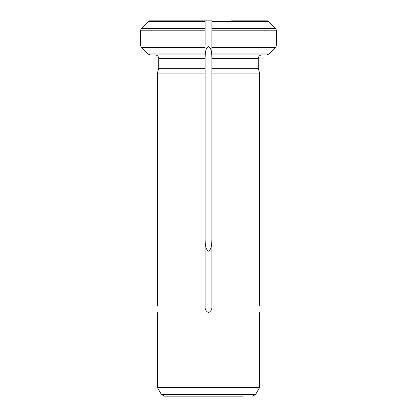 <?xml version="1.0" encoding="UTF-8"?>
<svg xmlns="http://www.w3.org/2000/svg" width="417" height="417" viewBox="0 0 417 417"><rect width="100%" height="100%" fill="white"/><g stroke="black" fill="none" stroke-linecap="round" stroke-linejoin="round"><path stroke-width="0.63" d="M155.301 54.966C157.339 55.211 158.476 56.347 158.721 58.38C158.476 56.347 157.339 55.211 155.301 54.966L205.086 54.966L205.086 53.97L147.889 53.97L141.347 47.439L147.889 53.97L150.308 54.966L205.086 54.966L205.086 68.336L158.721 68.336L157.438 73.111L157.438 306.125M205.086 68.336L205.086 73.111L157.438 73.111L158.721 68.336L158.721 58.38L205.086 58.38L205.086 306.125C204.856 309.206 205.998 311.369 208.505 312.609C211.007 311.353 212.144 309.19 211.914 306.125L211.914 68.336L211.914 73.111L259.562 73.111L259.562 306.125M261.699 54.966C259.661 55.211 258.524 56.347 258.279 58.38C258.524 56.347 259.661 55.211 261.699 54.966L211.914 54.966L211.914 45.026L211.914 54.966L266.692 54.966L269.111 53.97L275.653 47.439L276.653 45.026L211.914 45.026L211.914 20.85L149.077 20.85L141.347 28.382L148.316 21.423L205.086 21.423L205.086 20.85L205.086 45.026L140.347 45.026L140.347 30.79L141.347 28.382L205.086 28.382L205.086 21.423M205.086 53.97L205.086 54.966M211.914 20.85L211.914 30.79L276.653 30.79L275.653 28.382L267.923 20.85L231.221 20.85M211.914 57.749C211.581 53.97 212.05 48.841 208.547 46.438C204.935 48.638 205.425 54.007 205.086 57.749M205.086 239.838C205.404 243.601 204.987 248.782 208.432 251.143C212.071 248.985 211.57 243.575 211.914 239.838M211.914 54.966L211.914 68.336L258.279 68.336L259.562 73.111L258.279 68.336L258.279 58.38L258.279 68.336M140.347 30.79L205.086 30.79L205.086 28.382M205.086 47.439L141.347 47.439L140.347 45.026M173.696 20.85C178.502 20.85 178.502 20.85 173.696 20.85L149.077 20.85M276.653 30.79L276.653 45.026M211.914 28.382L275.653 28.382L268.684 21.423L211.914 21.423M211.914 53.97L269.111 53.97L275.653 47.439L211.914 47.439M157.324 312.609L157.324 387.393L161.395 394.446L164.35 396.15L242.949 396.15M185.779 20.85L205.086 20.85M157.324 387.393L259.676 387.393L255.605 394.446L252.65 396.15M243.304 20.85C238.498 20.85 238.498 20.85 243.304 20.85L267.923 20.85M258.279 58.38L211.914 58.38M161.395 394.446L255.605 394.446M259.676 312.609L259.676 387.393"/></g></svg>
